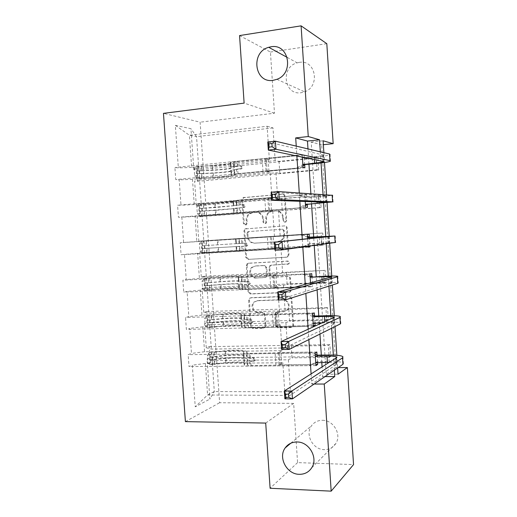 <?xml version="1.0" encoding="UTF-8"?>
<svg xmlns="http://www.w3.org/2000/svg" width="517" height="517" viewBox="0 0 517 517"><rect width="100%" height="100%" fill="white"/><g stroke="black" fill="none" stroke-linecap="round" stroke-linejoin="round"><path stroke-width="0.39" stroke-dasharray="2.58 1.94" d="M322.414 420.302C333.446 419.985 341.905 434.571 335.811 443.541C333.122 447.606 329.29 449.641 324.314 449.635C312.947 449.771 304.81 434.577 311.473 425.821C314.129 422.182 317.774 420.34 322.414 420.302M299.214 62.395C315.654 59.229 320.63 86.417 304.597 91.839L301.178 92.717C284.072 95.671 280.22 67.113 297.159 62.848L299.214 62.395M245.808 224.966L244.244 223.506L242.635 199.801L243.701 197.675L282.78 194.179C284.098 194.205 284.867 194.903 285.093 196.273L286.683 220.436L286.05 221.845L285.274 222.136L283.659 220.656L283.452 217.534C282.741 213.166 280.285 210.917 276.091 210.8L272.879 211.052L269.635 212.203C267.483 213.805 266.449 216.003 266.539 218.781L266.746 221.883L266.093 223.299L265.363 223.564L263.773 222.097L263.567 219.001C262.862 214.671 260.445 212.442 256.322 212.325L253.168 212.565L250.131 213.611C247.921 215.188 246.861 217.398 246.952 220.229L247.158 223.299L246.486 224.727L245.808 224.966M282.734 217.554C282.017 213.172 279.561 210.923 275.354 210.8L272.136 211.052L268.885 212.209C266.727 213.818 265.693 216.016 265.783 218.807L265.99 221.909L265.337 223.331L264.607 223.596L263.011 222.123L262.804 219.027C262.1 214.678 259.676 212.448 255.547 212.325L252.38 212.571L249.336 213.618C247.126 215.201 246.06 217.411 246.15 220.255L246.363 223.331L245.691 224.759L245.006 224.998L243.436 223.538L241.82 199.775L242.893 197.643L282.056 194.133C283.381 194.166 284.15 194.864 284.376 196.234L285.972 220.462L285.339 221.877L284.557 222.168L282.941 220.681L282.734 217.554L283.452 217.534M265.951 325.665L265.331 327.364L263.993 327.94L253.427 328.198L251.197 326.04L249.427 299.963L250.144 298.154L251.359 297.669L289.507 296.196L291.814 298.367L293.566 324.954L292.997 326.608L291.556 327.255L278.489 327.578L276.214 325.4L275.458 314.116L276.097 312.391L277.442 311.816L283.904 311.609L287.588 310C290.522 304.584 289.029 301.114 283.109 299.595L257.996 300.532L254.674 301.876C250.667 305.133 253.673 312.824 258.797 312.41L262.94 312.274L265.195 314.433L265.951 325.665L265.195 325.949L264.575 327.655L263.237 328.23L252.645 328.489L250.409 326.33L248.638 300.183L249.356 298.374L250.571 297.882L288.809 296.415L291.116 298.593L292.874 325.245L292.299 326.906L290.864 327.552L277.765 327.875L275.483 325.684L274.727 314.375L275.367 312.649L276.711 312.068L283.904 311.609M265.706 423.08L293.662 403.396L297.572 462.612L353.544 464.589M293.662 403.396L219.635 402.724L200.124 122.186L163.456 113.359M239.558 35.57L270.436 52.049L274.482 113.21L200.124 122.186M270.436 52.049L326.815 43.686M321.684 144.857L311.189 142.052L326.162 374.256L335.947 367.619L321.684 144.857L323.358 144.682M335.947 367.619L338.144 367.606M248.755 259.269L246.525 257.162L244.741 230.918L245.685 228.889L284.867 225.871C286.185 225.916 286.961 226.62 287.181 227.991L288.945 254.745L288.169 256.632L286.935 257.13L247.966 259.392L245.724 257.279L243.94 230.963L244.884 228.934L284.156 225.91C285.474 225.955 286.244 226.666 286.47 228.036L288.234 254.862L287.458 256.749L286.224 257.253L247.966 259.392M247.087 265.492L248.864 291.659L251.094 293.792L289.249 292.254L290.593 291.678L291.258 289.908L290.509 278.501C290.283 277.138 289.514 276.421 288.202 276.343L272.562 277.086L270.288 274.947L269.79 267.438L270.565 265.557L271.761 265.079L288.932 263.864C289.817 262.41 289.455 261.479 287.84 261.053L249.02 263.159L247.908 263.58L247.087 265.492L246.292 265.628L248.07 291.859L248.864 291.659M297.572 462.612L270.1 488.261M291.226 346.125L292.002 357.861L288.363 359.806L212.157 360.588L214.316 391.556L209.863 399.105L207.065 359.115L210.044 357.88L330.667 356.491L329.904 344.639L328.347 345.518L291.226 346.125L287.575 347.915L211.35 349.098L206.27 347.786L209.262 346.648L210.044 357.88M288.363 359.806L290.483 391.86L214.316 391.556L207.588 395.001L205.378 363.451L282.851 362.753L278.96 364.834L315.835 364.537M212.157 360.588L207.065 359.115M185.403 421.633L219.635 402.724M206.27 347.786L204.59 323.739L207.595 322.802L328.289 319.454L327.526 307.563L325.943 308.197L288.803 309.412L285.113 310.723L208.849 313.173L203.795 312.378L206.813 311.538L207.595 322.802M203.795 312.378L202.108 288.253L205.139 287.607L325.897 282.295L325.135 270.359L286.366 272.575L282.637 273.396L206.335 277.125L201.307 276.853L204.351 276.304L205.139 287.607M201.307 276.853L199.614 252.651L323.506 245.006L322.737 233.025L198.812 241.213L201.882 240.961L202.677 252.302M198.812 241.213L197.113 216.927L321.102 207.582L320.327 195.562L281.481 198.528L277.674 198.366L201.281 204.667L196.311 205.456L199.407 205.501L200.202 216.875M196.311 205.456L194.605 181.092L197.72 181.338L318.692 170.035L317.916 157.976L316.262 157.627L279.018 161.31L275.173 160.651L198.741 168.251L193.804 169.576L196.919 169.919L197.72 181.338M193.804 169.576L190.941 128.727L175.347 125.34L178.352 167.883L174.908 167.508L175.767 179.599L179.199 179.871L180.995 205.243L177.583 205.197L178.436 217.25L181.835 217.192L183.625 242.473L180.239 242.757L181.092 254.765L184.466 254.383L186.249 279.581L182.895 280.188L183.742 292.157L187.083 291.446L188.86 316.559L185.532 317.49L186.378 329.419L189.694 328.385L191.464 353.408L188.169 354.662L189.009 366.553L192.298 365.196L195.239 406.814L209.863 399.105M314.472 315.732L314.943 323.047M309.373 237.109L309.948 246.034M308.158 246.286L307.66 238.673M269.351 159.656L267.127 126.264L189.39 135.221L191.645 167.437L269.351 159.656L265.24 158.958L304.048 155.048L302.206 154.661L174.908 167.508M304.048 155.048L304.196 157.317M304.222 157.691L304.687 164.923M302.355 156.942L302.206 154.661M311.085 373.914L311.745 384.034L322.705 376.596L322.078 366.908M321.787 362.385L321.315 355.089M319.952 334.066L319.312 324.114M319.235 322.938L318.782 315.919M317.095 289.85L316.236 276.608M314.226 245.446L313.69 237.154M311.538 203.905L310.879 193.701M308.966 164.186L307.983 148.909M296.235 146.117L296.868 155.83M299.285 192.938L299.828 201.255M302.303 239.248L302.813 247.016M305.243 284.324L305.838 293.41M308.171 329.213L308.849 339.611M271.903 198.121L270.171 171.999L192.479 179.347L194.25 204.551L271.903 198.121L267.838 197.953L306.62 194.728L177.583 205.197M306.62 194.728L307.26 204.57M305.243 201.443L304.804 194.618M311.925 276.492L312.559 286.256L310.788 286.78L310.53 282.838M317.005 354.824L317.503 362.423M280.33 324.87L202.819 326.88L204.558 351.741L282.043 350.629L280.33 324.87L276.401 326.434L313.302 325.503M204.558 351.741L191.464 353.408M202.819 326.88L189.694 328.385M288.803 309.412L289.578 321.193L285.901 322.653L209.65 324.702L211.35 349.098M285.901 322.653L287.575 347.915M209.65 324.702L204.59 323.739M277.803 286.857L200.247 290.186L201.998 315.131L279.523 312.701L277.803 286.857L273.836 287.898L312.559 286.256M201.998 315.131L188.86 316.559M200.247 290.186L187.083 291.446M286.366 272.575L287.148 284.395L283.432 285.371L207.143 288.693L208.849 313.173M283.432 285.371L285.113 310.723M207.143 288.693L202.108 288.253M275.27 248.703L197.668 253.362L199.42 278.398L276.996 274.643L275.27 248.703L271.257 249.226L308.203 247.016M199.42 278.398L186.249 279.581M197.668 253.362L184.466 254.383M283.93 235.616L284.712 247.475L204.622 252.561L206.335 277.125M280.957 247.966L282.637 273.396M204.622 252.561L199.614 252.651M272.724 210.419L195.077 216.416L196.841 241.536L274.456 236.45L272.724 210.419L268.672 210.419L307.447 207.414M196.841 241.536L183.625 242.473M195.077 216.416L181.835 217.192M281.481 198.528L282.263 210.425L202.089 216.313L203.808 240.954M278.469 210.425L280.162 235.946M202.089 216.313L197.113 216.927M194.25 204.551L180.995 205.243M192.479 179.347L179.199 179.871M279.018 161.31L279.807 173.253L275.975 172.756L199.556 179.935L201.281 204.667M275.975 172.756L277.674 198.366M199.556 179.935L194.605 181.092M191.645 167.437L178.352 167.883M175.347 125.34L189.39 135.221L196.538 136.643L198.741 168.251M311.745 384.034L314.149 384.034M323.868 152.683L324.495 162.512M326.557 194.735L327.061 202.619M329.206 236.185L329.665 243.326M331.752 276.02L332.334 285.029M334.292 315.706L334.99 326.57M336.826 355.25L337.633 367.955M334.325 370.224L333.349 355.05M331.63 328.243L330.822 315.641M328.928 286.101L328.289 276.084M326.214 243.798L325.742 236.385M323.597 202.935L323.054 194.508M321.038 162.971L320.32 151.843M290.483 391.86L285.022 395.434L207.588 395.001L195.239 406.814M267.127 126.264L273.008 127.912L275.173 160.651M273.008 127.912L196.538 136.643L190.941 128.727M285.022 395.434L282.851 362.753M282.043 350.629L278.146 352.542L278.96 364.834M279.523 312.701L275.58 314.097L276.401 326.434M276.996 274.643L273.008 275.522L273.836 287.898M274.456 236.45L270.43 236.805L271.257 249.226M267.838 197.953L268.672 210.419M270.171 171.999L266.074 171.47L304.875 167.786M265.24 158.958L266.074 171.47M326.162 374.256L338.034 374.211M311.189 142.052L323.106 140.786M330.667 356.491L329.116 357.447L328.347 345.518M328.289 319.454L326.718 320.172L325.943 308.197M325.897 282.295L324.308 282.767L323.539 270.753M323.506 245.006L321.897 245.232L321.122 233.173M321.102 207.582L319.474 207.563L318.692 195.465M318.692 170.035L317.044 169.77L316.262 157.627M322.705 376.596L325.019 376.589M205.378 363.451L192.298 365.196M303.04 167.482L175.767 179.599M317.044 169.77L279.807 173.253M196.919 169.919L317.916 157.976M305.631 207.395L178.436 217.25M319.474 207.563L282.263 210.425M199.407 205.501L320.327 195.562M308.216 247.158L181.092 254.765M307.389 234.434L180.239 242.757M270.43 236.805L309.185 234.266M321.897 245.232L284.712 247.475M201.882 240.961L322.737 233.025M310.788 286.78L183.742 292.157M309.961 274.094L182.895 280.188M273.008 275.522L311.745 273.661M324.308 282.767L287.148 284.395M204.351 276.304L325.135 270.359M313.354 326.253L186.378 329.419M312.533 313.619L185.532 317.49M275.58 314.097L314.291 312.908M326.718 320.172L289.578 321.193M206.813 311.538L327.526 307.563M315.906 365.59L189.009 366.553M315.086 352.995L188.169 354.662M278.146 352.542L316.824 352.019M329.116 357.447L292.002 357.861M209.262 346.648L329.904 344.639M274.482 113.21L244.121 103.116M247.83 233.167L248.477 231.758L249.181 231.506L282.709 229.212L284.318 230.692L284.537 233.981C284.634 236.547 283.73 238.634 281.836 240.231L278.14 241.659L255.23 243.106C251.133 242.932 248.742 240.696 248.044 236.398L247.83 233.167L247.029 233.225L247.682 231.81L249.181 231.506M247.029 233.225L247.249 236.463C247.947 240.773 250.344 243.009 254.448 243.19L277.409 241.743L281.112 240.308C283.012 238.705 283.917 236.618 283.82 234.039L283.607 230.744L281.985 229.257L248.393 231.558M246.292 265.628L247.12 263.709L248.231 263.289L287.135 261.182C288.751 261.608 289.113 262.546 288.228 263.993L271.018 265.221L269.822 265.693L269.04 267.58L269.544 275.109L271.826 277.254L287.491 276.511C288.816 276.582 289.585 277.306 289.804 278.676L290.56 290.108L289.895 291.879L288.544 292.46L250.312 293.999L248.07 291.859M256.568 277.842C251.262 278.366 248.36 270.242 252.723 267.095L255.766 265.925L264.555 265.46L266.817 267.593L267.321 275.089L266.572 276.938L265.357 277.429L255.792 278.01C250.48 278.534 247.572 270.391 251.934 267.237L255.766 265.925M255.792 278.01L264.601 277.597L265.816 277.106L266.572 275.251L266.068 267.735L263.793 265.602L254.984 266.061M283.187 311.867L286.877 310.252C290.67 306.788 287.471 299.375 282.392 299.821L257.22 300.752L253.899 302.102C249.879 305.366 252.891 313.082 258.028 312.662L262.184 312.526L264.439 314.691L265.195 325.949M194.676 175.825L197.546 175.547L199.659 178.145L196.803 178.41L194.676 175.825L194.166 168.561L195.962 166.371L212.733 165.485C222.465 164.91 228.508 164.148 230.86 163.198L231.222 167.547L230.705 167.017L240.095 165.698L241.588 167.056L240.295 168.691L230.905 169.977L231.422 170.481L231.739 175.127L231.228 174.662L236.864 173.783L296.241 168.128L302.852 164.606M196.803 178.41L213.004 177.732C224.701 177.014 231.978 176.168 234.828 175.192L234.576 170.242L234.072 169.796L241.452 168.839L242.738 167.211L241.245 165.86L233.871 166.836L234.375 167.308L234.059 162.655L233.548 162.151L297.294 155.727L295.407 155.346L236.017 161.336L236.34 166.067M195.962 166.371L212.177 165.776C223.88 165.078 231.157 164.154 234.001 163.01L234.059 162.655M230.905 162.894L230.388 162.325L236.017 161.336M199.659 178.145L213.566 177.486C223.286 176.892 229.328 176.194 231.694 175.379L231.739 175.127M234.892 174.895L234.388 174.481L238.027 173.912L298.122 168.426L296.241 168.128M197.546 175.547L197.035 168.271L194.166 168.561M198.819 166.08L197.035 168.271M234.576 170.242L234.511 170.565C231.661 171.605 224.391 172.478 212.687 173.189L197.268 173.841C196.298 172.665 196.305 171.715 197.281 170.998L212.487 170.319C224.191 169.615 231.467 168.723 234.317 167.644L234.375 167.308M231.222 167.547L231.177 167.831C228.818 168.723 222.775 169.466 213.049 170.048L200.441 170.688C199.116 171.418 199.071 172.368 200.325 173.544L213.25 172.93C222.976 172.342 229.018 171.612 231.377 170.752L231.422 170.481M305.437 157.569L314.174 156.696C319.435 156.153 322.556 155.611 323.545 155.074L267.793 141.988M302.393 157.543L295.407 155.346M268.95 171.198L268.116 158.667M302.936 165.86L298.122 168.426M297.294 155.727L302.38 157.33M303.692 157.743L305.017 158.157L303.182 157.788M330.466 161.168L330.053 154.628C328.553 155.443 323.849 156.257 315.939 157.078L305.017 158.157M197.313 213.521L200.182 213.295L202.283 215.679L199.42 215.906L197.313 213.521L196.803 206.283L198.586 203.898L215.318 202.877L233.51 201.023L233.82 205.656L233.296 205.52L242.725 204.525L244.218 205.908L243.572 207.278L242.932 207.511L233.529 208.403L234.02 208.584L234.337 213.211L298.839 207.918L305.444 204.525M199.42 215.906L237.413 213.094L237.174 208.357L236.689 208.202L244.069 207.517L244.715 207.291L245.355 205.921L243.869 204.551L236.463 205.294L236.973 205.43L236.657 200.796L236.166 200.583L299.873 195.29L238.654 200.118L238.977 204.829M198.586 203.898L214.749 203.032C226.433 202.283 233.71 201.591 236.586 200.964L236.657 200.796M233.51 201.023L233.012 200.777L238.654 200.118M202.283 215.679L234.337 213.211M237.484 212.991L298.839 207.918M200.182 213.295L199.672 206.044L196.803 206.283M201.443 203.666L199.672 206.044M237.174 208.357L215.259 210.419L199.833 211.272C198.922 210.122 198.942 209.178 199.898 208.448L215.066 207.563L236.973 205.43M233.82 205.656L203.052 208.189C201.753 208.926 201.695 209.87 202.871 211.033L234.02 208.584M299.873 195.29L307.596 197.843L325.8 195.626L271.134 192.24M305.78 197.752L298.005 195.18M271.541 210.193L270.714 197.714M305.508 205.469L300.694 207.937M333.058 201.856L332.644 195.342L307.596 197.843M199.937 251.088L202.806 250.913L204.887 253.091L202.031 253.265L199.937 251.088L199.433 243.869L201.197 241.303L236.036 238.996L236.418 243.63L235.946 243.753L245.355 243.216L246.842 244.619L246.286 245.911L245.556 246.189L236.101 246.661L236.612 246.551L236.928 251.165L236.463 251.346L301.43 247.565L308.778 243.934L329.161 242.835L274.992 250.254M202.031 253.265L240.069 250.958L239.759 246.338L239.268 246.454L246.687 246.066L247.417 245.782L247.973 244.496L246.48 243.106L239.067 243.52L239.558 243.423L239.242 238.802L238.751 238.873L302.439 234.705L241.284 238.757L241.601 243.455M201.197 241.303L239.242 238.802M236.101 239.016L241.284 238.757M204.887 253.091L236.928 251.165M240.069 250.958L301.43 247.565M202.806 250.913L202.302 243.688L199.433 243.869M204.053 241.116L202.302 243.688M239.759 246.338L202.393 248.58C201.533 247.456 201.565 246.519 202.502 245.762L239.558 243.423M236.418 243.63L205.656 245.562C204.389 246.305 204.305 247.249 205.411 248.386L236.612 246.551M307.57 237.29L300.597 234.873M274.126 249.058L273.299 236.618M335.229 235.907L335.643 242.395L310.568 243.701L303.259 247.313M302.439 234.705L307.518 236.463M308.778 243.934L310.568 243.701M202.561 288.518L205.423 288.396L207.491 290.373L204.635 290.496L202.561 288.518L202.057 281.332L203.801 278.579L220.462 277.28C230.13 276.569 236.179 276.375 238.608 276.692L238.996 281.474L238.55 281.92L247.966 281.771L249.459 283.187L248.981 284.402L248.166 284.731L238.751 284.848L239.197 284.382L239.507 288.984L239.067 289.488L304.002 287.064L311.35 283.575L331.74 283.226L278.301 300.002M204.635 290.496L220.694 289.003C232.32 288.131 239.604 287.969 242.544 288.512L242.337 284.188L241.891 284.608L249.284 284.473L250.099 284.143L250.571 282.935L249.084 281.519L241.691 281.681L242.137 281.28L241.827 276.679L241.374 277.041L245.032 277.028L304.998 273.984L303.182 274.424L243.901 277.261L244.218 281.946M203.801 278.579L219.874 277.17C231.513 276.311 238.796 276.078 241.723 276.466L241.827 276.679M238.686 276.873L238.234 277.28L243.901 277.261M207.491 290.373L221.282 289.158C230.944 288.428 236.993 288.299 239.429 288.751L239.507 288.984M242.647 288.79L242.208 289.242L245.866 289.3L305.818 286.541L304.002 287.064M205.423 288.396L204.919 281.196L202.057 281.332M206.658 278.437L204.919 281.196M242.337 284.188L242.234 283.936C239.293 283.452 232.01 283.639 220.384 284.505L204.952 285.759C204.131 284.66 204.183 283.723 205.1 282.954L220.184 281.668C231.816 280.802 239.1 280.595 242.04 281.041L242.137 281.28M238.996 281.474L238.919 281.274C236.489 280.905 230.44 281.08 220.772 281.791L208.254 282.805C207.013 283.555 206.91 284.492 207.95 285.623L220.966 284.647C230.634 283.923 236.683 283.768 239.119 284.169L239.197 284.382M310.148 276.95L303.182 274.424M276.705 287.782L275.878 275.38M337.801 276.317L338.215 282.78C336.645 282.334 331.914 282.269 324.017 282.592L313.121 283.07L305.818 286.541M304.998 273.984L310.077 275.82M311.35 283.575L313.121 283.07M205.165 325.826L208.034 325.755L210.076 327.526L207.227 327.604L205.165 325.826L204.667 318.666L206.393 315.725L223.014 314.291C232.669 313.535 238.718 313.528 241.174 314.265L241.575 319.189L241.148 319.952L250.571 320.191L252.063 321.626L251.65 322.763L250.771 323.138L241.349 322.873L241.769 322.085L242.085 326.666L241.659 327.494L247.346 327.901L306.575 326.427L313.166 323.416M207.227 327.604L223.241 325.839C234.841 324.915 242.13 324.98 245.103 326.027L244.903 321.904L244.483 322.608L251.882 322.744L252.755 322.369L253.168 321.238L251.682 319.803L244.282 319.693L244.709 319.008L244.392 314.42L243.966 315.066L247.63 315.267L307.55 313.115L305.754 313.825L246.512 315.628L246.829 320.294M206.393 315.725L222.426 314.045C234.033 313.14 241.323 313.128 244.282 314.019L244.392 314.42M241.258 314.601L240.832 315.331L246.512 315.628M210.076 327.526L223.835 326.124C233.477 325.355 239.533 325.406 241.995 326.279L242.085 326.666M245.213 326.486L244.799 327.229L248.464 327.487L308.365 325.626L306.575 326.427M208.034 325.755L207.53 318.575L204.667 318.666M209.249 315.635L207.53 318.575M244.903 321.904L244.793 321.464C241.827 320.475 234.537 320.443 222.93 321.361L207.498 322.808C206.729 321.742 206.794 320.805 207.685 320.017L222.737 318.53C234.343 317.612 241.626 317.632 244.593 318.582L244.709 319.008M241.575 319.189L241.484 318.834C239.028 318.045 232.973 318.026 223.325 318.789L210.839 319.926C209.624 320.682 209.508 321.619 210.484 322.724L223.525 321.626C233.167 320.863 239.222 320.895 241.678 321.716L241.769 322.085M322.046 322.867L324.87 322.789C330.117 322.679 333.265 322.899 334.318 323.461L334.014 324.056L281.591 349.531M312.714 316.456L305.754 313.825M279.27 326.363L278.45 314.013M340.367 316.578L340.774 323.015C339.184 322.175 334.441 321.839 326.55 322.013L315.661 322.304L313.961 323.073M313.166 323.442L308.365 325.626M307.55 313.115L312.623 315.027M313.916 323.08L315.661 322.304M207.769 363.005L210.632 362.979L212.661 364.556L209.812 364.582L207.769 363.005L207.272 355.864L208.984 352.743L225.567 351.172C235.196 350.377 241.252 350.552 243.727 351.702L244.134 356.769L243.733 357.854C244.354 358.307 246.254 358.527 249.427 358.507L253.168 358.468L254.661 359.922L254.299 360.989L253.369 361.409L249.627 361.441C246.454 361.454 244.554 361.228 243.934 360.763L244.334 359.658L244.644 364.226L244.25 365.37C244.871 365.849 246.764 366.088 249.944 366.088L309.134 365.635L315.725 362.76M209.812 364.582L225.774 362.553C237.355 361.577 244.651 361.861 247.649 363.412L247.462 359.489L247.061 360.478L250.739 360.918L254.467 360.879L255.398 360.465L255.753 359.405L254.267 357.951L246.861 357.57L247.268 356.601L246.958 352.032L246.551 352.962L250.222 353.363L310.09 352.109L308.313 353.085L249.11 353.861L249.427 358.507M208.984 352.743L224.966 350.797C236.553 349.841 243.843 350.054 246.835 351.444L246.958 352.032M243.824 352.2L243.423 353.247C244.037 353.68 245.937 353.887 249.11 353.861M212.661 364.556L226.381 362.966C236.004 362.159 242.059 362.391 244.541 363.677L244.644 364.226M247.772 364.058L247.378 365.08L251.049 365.545L310.904 364.575L309.134 365.635M210.632 362.979L210.135 355.832L207.272 355.864M211.834 352.704L210.135 355.832M247.462 359.489L247.339 358.863C244.341 357.376 237.051 357.118 225.47 358.087L210.044 359.742L210.264 356.95L225.27 355.269C236.857 354.3 244.147 354.546 247.145 355.993L247.268 356.601M244.134 356.769L244.037 356.252C241.555 355.056 235.5 354.856 225.877 355.657L213.418 356.911C212.228 357.686 212.093 358.617 213.01 359.709L226.071 358.488C235.694 357.68 241.749 357.893 244.231 359.128L244.334 359.658M315.273 355.825L308.313 353.085M281.83 364.808L281.009 352.504M342.92 356.691L343.327 363.108C341.711 361.874 336.961 361.267 329.077 361.286L318.194 361.389L310.904 364.575M310.09 352.109L315.157 354.1M329.245 362.346C333.497 362.443 336.037 362.844 336.877 363.548L336.599 364.375L284.873 398.827M316.469 362.436L318.194 361.389M243.436 223.538L244.244 223.506M282.941 220.681L283.659 220.656M263.011 222.123L263.773 222.097M246.15 220.255L246.952 220.229M252.38 212.571L253.168 212.565M255.547 212.325L256.322 212.325M262.804 219.027L263.567 219.001M265.99 221.909L266.746 221.883M265.783 218.807L266.539 218.781M272.136 211.052L272.879 211.052M275.354 210.8L276.091 210.8M285.972 220.462L286.683 220.436M284.376 196.234L285.093 196.273M282.056 194.133L282.78 194.179M243.759 197.358L244.567 197.391M241.82 199.775L242.635 199.801M246.363 223.331L247.158 223.299M286.224 257.253L286.935 257.13M288.234 254.862L288.945 254.745M286.47 228.036L287.181 227.991M284.156 225.91L284.867 225.871M245.879 228.585L246.674 228.54M243.94 230.963L244.741 230.918M245.724 257.279L246.525 257.162M281.985 229.257L282.709 229.212M283.607 230.744L284.318 230.692M283.82 234.039L284.537 233.981M277.409 241.743L278.14 241.659M254.448 243.19L255.23 243.106M247.249 236.463L248.044 236.398M250.312 293.999L251.094 293.792M288.544 292.46L289.249 292.254M290.56 290.108L291.258 289.908M289.804 278.676L290.509 278.501M287.491 276.511L288.202 276.343M271.826 277.254L272.562 277.086M269.544 275.109L270.288 274.947M269.04 267.58L269.79 267.438M271.018 265.221L271.761 265.079M287.342 264.355L288.047 264.219M287.135 261.182L287.84 261.053M248.231 263.289L249.02 263.159M263.793 265.602L264.555 265.46M266.068 267.735L266.817 267.593M266.572 275.251L267.321 275.089M264.601 277.597L265.357 277.429M264.439 314.691L265.195 314.433M262.184 312.526L262.94 312.274M258.028 312.662L258.797 312.41M257.22 300.752L257.996 300.532M282.392 299.821L283.109 299.595M276.711 312.068L277.442 311.816M274.727 314.375L275.458 314.116M275.483 325.684L276.214 325.4M277.765 327.875L278.489 327.578M290.864 327.552L291.556 327.255M292.874 325.245L293.566 324.954M291.116 298.593L291.814 298.367M288.809 296.415L289.507 296.196M250.571 297.882L251.359 297.669M248.638 300.183L249.427 299.963M250.409 326.33L251.197 326.04M252.645 328.489L253.427 328.198M263.237 328.23L263.993 327.94M241.245 165.86L240.095 165.698M196.751 178.352L195.917 166.422M198.774 166.138L199.607 178.081M212.487 170.319L212.177 165.776M212.733 165.485L213.049 170.048M237.503 166.228L237.187 161.511M263.004 171.541L262.171 158.997M238.027 173.912L237.71 169.201M236.54 169.059L236.864 173.783M314.174 156.696L314.342 159.372M233.852 166.939L233.529 162.26M234.369 174.572L234.052 169.899M230.356 162.506L230.679 167.185M230.879 170.138L231.196 174.811M213.004 177.732L212.687 173.189M213.25 172.93L213.566 177.486M200.997 170.914L200.68 166.358M201.203 166.073L201.52 170.649M201.514 178.346L201.197 173.796M201.72 173.538L202.037 178.107M267.16 171.263L266.32 158.719M315.939 157.078L316.352 163.475M323.177 154.667L323.597 161.239M200.441 170.688L197.281 170.998M200.641 173.576L197.481 173.886M241.452 168.839L240.295 168.691M243.869 204.551L242.725 204.525M199.368 215.841L198.541 203.963M201.397 203.724L202.225 215.621M215.066 207.563L214.749 203.032M215.318 202.877L215.634 207.427M240.127 204.855L239.81 200.157M265.615 210.581L264.782 198.082M240.651 212.513L240.334 207.815M239.177 207.808L239.5 212.519M316.759 196.854L317.083 201.856M236.463 205.294L236.146 200.635M236.98 212.901L236.663 208.241M232.98 200.861L233.296 205.52M233.497 208.467L233.813 213.127M215.576 214.949L215.259 210.419M215.835 210.296L216.145 214.839M203.601 208.267L203.284 203.724M203.814 203.575L204.131 208.131M204.118 215.673L203.801 211.13M204.331 211.007L204.648 215.563M269.758 210.296L268.924 197.804M318.504 196.951L318.918 203.33M325.8 195.626L326.214 202.173M203.052 208.189L199.898 208.448M203.252 211.072L200.098 211.324M244.069 207.517L242.932 207.511M246.48 243.106L245.355 243.216M201.979 253.207L201.152 241.368M204.008 241.18L204.835 253.039M217.631 244.677L217.314 240.159M217.896 240.147L218.206 244.67M242.744 243.339L242.428 238.66M268.213 249.478L267.379 237.025M243.261 250.971L242.945 246.299M241.807 246.422L242.124 251.113M319.37 237.406L319.745 243.261M239.067 243.52L238.751 238.873M239.584 251.1L239.268 246.454M235.584 239.087L235.901 243.727M236.101 246.661L236.424 251.307M218.135 252.037L217.825 247.527M218.407 247.533L218.717 252.057M206.193 245.485L205.876 240.961M206.412 240.941L206.729 245.485M206.71 252.865L206.393 248.341M206.929 248.354L207.246 252.891M272.349 249.194L271.515 236.741M321.063 236.683L321.471 243.035M328.411 236.431L328.825 242.951M205.656 245.562L202.502 245.762M205.856 248.431L202.703 248.632M246.687 246.066L245.556 246.189M249.084 281.519L247.966 281.771M204.583 290.444L203.756 278.644M206.613 278.508L207.433 290.328M220.184 281.668L219.874 277.17M220.462 277.28L220.772 281.791M245.349 281.694L245.032 277.028M270.805 288.24L269.977 275.832M245.866 289.3L245.549 284.641M244.425 284.899L244.741 289.578M322.091 279.587L322.317 283.096M241.659 281.603L241.349 276.976M242.176 289.158L241.859 284.531M238.188 277.17L238.505 281.804M238.705 284.725L239.016 289.352M220.694 289.003L220.384 284.505M220.966 284.647L221.282 289.158M208.778 282.579L208.461 278.068M209.01 278.185L209.32 282.709M209.288 289.934L208.971 285.429M209.521 285.571L209.837 290.095M274.928 287.956L274.1 275.548M323.61 276.265L324.017 282.592M331.009 277.08L331.423 283.581M208.254 282.805L205.1 282.954M208.454 285.668L205.294 285.811M249.284 284.473L248.166 284.731M251.682 319.803L250.571 320.191M207.175 327.558L206.354 315.797M209.204 315.706L210.025 327.487M222.737 318.53L222.426 314.045M223.014 314.291L223.325 318.789M247.947 319.913L247.63 315.267M273.383 326.867L272.556 314.498M248.464 327.487L248.147 322.847M247.029 323.241L247.346 327.901M324.792 321.606L324.87 322.789M244.25 319.558L243.934 314.943M244.761 327.087L244.444 322.472M240.78 315.124L241.096 319.739M241.29 322.653L241.607 327.267M223.241 325.839L222.93 321.361M223.525 321.626L223.835 326.124M211.35 319.545L211.039 315.047M211.595 315.299L211.905 319.81M211.86 326.873L211.55 322.382M212.106 322.66L212.416 327.164M277.5 326.576L276.679 314.213M326.143 315.706L326.55 322.013M333.601 317.58L334.014 324.056M210.839 319.926L207.685 320.017M211.039 322.776L207.886 322.86M251.882 322.744L250.771 323.138M254.267 357.951L253.168 358.468M209.76 364.543L208.939 352.82M211.789 352.781L212.61 364.517M225.27 355.269L224.966 350.797M225.567 351.172L225.877 355.657M250.538 357.997L250.222 353.363M275.955 365.351L275.134 353.033M251.049 365.545L250.739 360.918M249.627 361.441L249.944 366.088M246.822 357.376L246.512 352.781M247.333 364.879L247.023 360.284M243.358 352.949L243.675 357.544M243.875 360.452L244.186 365.047M225.774 362.553L225.47 358.087M226.071 358.488L226.381 362.966M213.915 356.387L213.605 351.909M214.167 352.284L214.477 356.782M214.426 363.69L214.116 359.218M214.678 359.619L214.988 364.11M280.065 365.054L279.245 352.736M328.676 355.005L329.077 361.286M336.186 357.926L336.599 364.375M213.418 356.911L210.264 356.95M213.618 359.754L210.464 359.787M254.467 360.879L253.369 361.409M311.745 467.736L335.811 443.541M276.912 79.327L304.597 91.839M249.336 213.618L250.131 213.611M265.337 223.331L266.093 223.299M268.885 212.209L269.635 212.203M285.339 221.877L286.05 221.845M242.893 197.643L243.701 197.675M245.691 224.759L246.486 224.727M287.458 256.749L288.169 256.632M244.884 228.934L245.685 228.889M247.682 231.81L248.477 231.758M281.112 240.308L281.836 240.231M289.895 291.879L290.593 291.678M269.822 265.693L270.565 265.557M288.228 263.993L288.932 263.864M251.934 267.237L252.723 267.095M265.816 277.106L266.572 276.938M247.12 263.709L247.908 263.58M253.899 302.102L254.674 301.876M286.877 310.252L287.588 310M275.367 312.649L276.097 312.391M292.299 326.906L292.997 326.608M249.356 298.374L250.144 298.154M264.575 327.655L265.331 327.364M287.232 57.419L297.159 62.848M290.748 443.243L311.473 425.821M234.001 163.01L234.317 167.644M230.86 163.198L231.177 167.831M233.871 166.836L233.548 162.151M234.388 174.481L234.072 169.796M230.705 167.017L230.388 162.325M231.228 174.662L230.905 169.977M234.511 170.565L234.828 175.192M231.377 170.752L231.694 175.379M323.545 155.074L323.946 161.343M200.325 173.55L197.268 173.841M241.988 168.665L240.838 168.516M236.586 200.964L236.896 205.572M233.451 201.165L233.768 205.779M236.489 205.249L236.166 200.583M237.006 212.868L236.689 208.202M233.329 205.449L233.012 200.777M233.852 213.075L233.529 208.403M237.096 208.487L237.413 213.094M233.968 208.687L234.279 213.301M326.149 195.788L326.557 202.199M202.871 211.033L199.833 211.272M244.715 207.291L243.572 207.278M239.158 238.776L239.474 243.378M236.036 238.996L236.347 243.591M239.093 243.533L238.776 238.88M239.61 251.126L239.293 246.473M235.946 243.753L235.629 239.093M236.463 251.346L236.146 246.693M239.668 246.279L239.985 250.868M236.547 246.493L236.857 251.094M328.747 236.385L329.161 242.835M205.411 248.393L202.393 248.58M247.417 245.782L246.286 245.911M241.723 276.466L242.04 281.041M238.608 276.692L238.919 281.274M241.691 281.681L241.374 277.041M242.208 289.242L241.891 284.608M238.55 281.92L238.234 277.28M239.067 289.488L238.751 284.848M242.234 283.936L242.544 288.512M239.119 284.169L239.429 288.751M331.339 276.963L331.74 283.226M207.95 285.623L204.952 285.759M250.099 284.143L248.981 284.402M244.282 314.019L244.593 318.582M241.174 314.265L241.484 318.834M244.282 319.693L243.966 315.066M244.799 327.229L244.483 322.608M241.148 319.952L240.832 315.331M241.659 327.494L241.349 322.873M244.793 321.464L245.103 326.027M241.678 321.716L241.995 326.279M333.924 317.38L334.318 323.461M210.484 322.731L207.498 322.808M252.755 322.369L251.65 322.763M246.835 351.444L247.145 355.993M243.727 351.702L244.037 356.252M246.861 357.57L246.551 352.962M247.378 365.08L247.061 360.478M243.733 357.854L243.423 353.247M244.25 365.37L243.934 360.763M247.339 358.863L247.649 363.412M244.231 359.128L244.541 363.677M336.502 357.654L336.877 363.548M213.01 359.709L210.044 359.742M255.398 360.465L254.299 360.989"/><path stroke-width="0.78" d="M297.075 441.983C309.114 441.751 318.388 457.92 311.745 467.736C308.817 472.183 304.636 474.38 299.207 474.315C286.806 474.322 277.913 457.519 285.158 447.942C288.04 443.967 292.008 441.983 297.075 441.983M270.966 46.795C288.919 43.157 294.419 73.233 276.912 79.327L273.183 80.322C254.519 83.683 250.254 52.152 268.724 47.306L270.966 46.795M338.144 367.606L347.385 367.542L353.544 464.589L331.171 491.15L270.1 488.261L265.706 423.08L185.403 421.633L163.456 113.359L244.121 103.116L239.558 35.57L301.101 25.85L326.815 43.686L333.168 143.661L323.106 140.786L323.868 152.683M323.358 144.682L333.168 143.661M314.472 315.732L314.291 312.908L312.533 313.619L313.354 326.253L315.105 325.458L314.943 323.047M309.373 237.109L309.185 234.266L307.389 234.434L307.66 238.673M309.948 246.034L310.006 246.906L308.216 247.158L308.158 246.286M304.196 157.317L304.222 157.691M304.687 164.923L304.875 167.786L303.04 167.482L302.355 156.942M322.078 366.908L321.787 362.385M321.315 355.089L319.952 334.066M319.312 324.114L319.235 322.938M318.782 315.919L317.095 289.85M316.236 276.608L314.226 245.446M313.69 237.154L311.538 203.905M310.879 193.701L308.966 164.186M307.983 148.909L307.473 141.057L295.698 137.903L296.235 146.117M296.868 155.83L299.285 192.938M299.828 201.255L302.303 239.248M302.813 247.016L305.243 284.324M305.838 293.41L308.171 329.213M308.849 339.611L311.085 373.914M307.26 204.57L307.447 207.414L305.631 207.395L305.243 201.443M311.925 276.492L311.745 273.661L309.961 274.094L310.53 282.838M317.005 354.824L316.824 352.019L315.086 352.995L315.906 365.59L317.638 364.524L317.503 362.423M331.171 491.15L324.249 384.041L334.732 376.563L334.325 370.224M314.149 384.034L324.249 384.041M295.698 137.903L308.255 136.54L301.101 25.85M337.633 367.955L338.034 374.211L347.385 367.542M324.495 162.512L326.557 194.735M327.061 202.619L329.206 236.185M329.665 243.326L331.752 276.02M332.334 285.029L334.292 315.706M334.99 326.57L336.826 355.25M320.32 151.843L319.545 139.771L308.255 136.54M333.349 355.05L331.63 328.243M330.822 315.641L328.928 286.101M328.289 276.084L326.214 243.798M325.742 236.385L323.597 202.935M323.054 194.508L321.038 162.971M307.473 141.057L319.545 139.771M325.019 376.589L334.732 376.563M308.203 247.016L310.006 246.906M313.302 325.503L315.105 325.458M315.835 364.537L317.638 364.524M302.852 164.606L314.588 163.146C319.849 162.616 322.97 162.105 323.959 161.608L268.329 150.059L267.793 141.988L275.412 141.167L329.536 154.034L330.053 154.628M302.393 157.543L305.437 157.569M271.923 143.532L268.866 143.862L269.079 147.106L272.142 146.783L271.923 143.532L275.412 141.167L275.949 149.258L329.956 160.625L330.466 161.168C328.967 161.918 324.262 162.687 316.352 163.475L305.431 164.529L302.936 165.86M302.38 157.33L303.692 157.743M272.142 146.783L275.949 149.258L268.329 150.059L269.079 147.106M303.602 164.206L305.431 164.529M268.866 143.862L267.793 141.988M305.444 204.525L326.563 202.296L271.671 200.266L271.134 192.24L278.747 191.587L332.644 195.342M275.283 194.121L272.226 194.379L272.44 197.61L275.496 197.358L275.283 194.121L278.747 191.587L279.277 199.646L333.058 201.856L308.003 204.189L305.508 205.469M275.496 197.358L279.277 199.646L271.671 200.266L272.44 197.61M306.193 204.144L308.003 204.189M272.226 194.379L271.134 192.24M308.365 237.568L328.411 236.431L274.462 242.26L334.757 236.023L307.57 237.29M307.518 236.463L310.155 237.381M278.618 244.483L282.062 241.782L282.599 249.801L274.992 250.254L274.462 242.26L275.567 244.67L275.781 247.889L278.831 247.701L278.618 244.483L275.567 244.67M278.831 247.701L282.599 249.801L335.643 242.395M274.992 250.254L275.781 247.889M310.937 277.235L321.904 276.724L331.326 276.763L331.009 277.08L277.771 292.047L285.371 291.737L337.355 276.789L337.801 276.317C336.237 275.936 331.507 275.916 323.61 276.265L310.937 277.235L310.148 276.95M310.077 275.82L312.707 276.776M281.946 294.606L285.371 291.737L285.901 299.724L278.301 300.002L277.771 292.047L278.889 294.729L279.102 297.928L282.153 297.811L281.946 294.606L278.889 294.729M282.153 297.811L285.901 299.724L337.769 283.303L338.215 282.78M278.301 300.002L279.102 297.928M313.166 323.416L322.046 322.867M313.502 316.759L324.463 316.436C329.71 316.314 332.858 316.507 333.904 317.018L333.601 317.58L281.067 341.608L288.66 341.466L339.94 317.399L340.367 316.578C338.777 315.803 334.04 315.512 326.143 315.706L315.254 316.023L313.502 316.759L312.714 316.456M313.961 323.073L313.166 323.442M312.623 315.027L315.254 316.023M285.255 344.503L288.66 341.466L289.184 349.414L281.591 349.531L281.067 341.608L282.204 344.555L282.411 347.741L285.462 347.689L285.255 344.503L282.204 344.555M285.462 347.689L289.184 349.414L340.354 323.894L340.774 323.015M281.591 349.531L282.411 347.741M315.725 362.76L329.245 362.346M316.061 356.135L327.009 356.006C332.257 355.98 335.41 356.355 336.47 357.131L336.186 357.926L284.344 390.942L291.931 390.968L342.519 357.854L342.92 356.691C341.31 355.522 336.561 354.959 328.676 355.005L317.793 355.134L316.061 356.135L315.273 355.825M315.157 354.1L317.793 355.134M288.544 394.167L291.931 390.968L292.454 398.885L284.873 398.827L284.344 390.942L285.5 394.148L285.707 397.321L288.757 397.34L288.544 394.167L285.5 394.148M288.757 397.34L292.454 398.885L342.933 364.323L343.327 363.108M284.873 398.827L285.707 397.321M314.342 159.372L314.588 163.146M329.536 154.034L329.956 160.625M317.083 201.856L317.173 203.278M332.153 195.103L332.573 201.675M319.338 236.864L319.37 237.406M334.757 236.023L335.178 242.563M321.904 276.724L322.091 279.587M337.355 276.789L337.769 283.303M324.463 316.436L324.792 321.606M339.94 317.399L340.354 323.894M327.009 356.006L327.416 362.333M342.519 357.854L342.933 364.323M268.724 47.306L287.232 57.419M285.158 447.942L290.748 443.243M333.904 317.018L333.924 317.38M336.47 357.131L336.502 357.654"/></g></svg>
